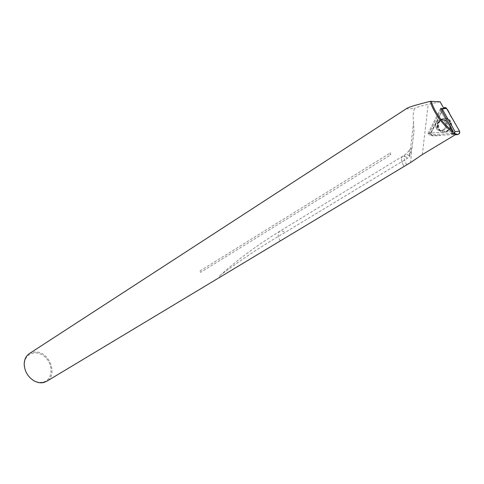 <?xml version="1.0" encoding="UTF-8"?>
<svg xmlns="http://www.w3.org/2000/svg" width="484" height="484" viewBox="0 0 484 484"><rect width="100%" height="100%" fill="white"/><g stroke="black" fill="none" stroke-linecap="round" stroke-linejoin="round"><path stroke-width="0.36" stroke-dasharray="2.42 1.81" d="M29.379 353.568L32.954 352.116L36.972 352.007C50.257 353.157 57.753 375.475 46.664 381.319M407.159 108.192C405.925 109.057 408.393 109.118 414.552 108.374C413.215 112.137 412.882 116.759 413.554 122.234L413.959 131.152L412.005 148.213L409.537 156.991L285.009 232.489C262.721 245.436 241.262 259.606 220.631 275.009C215.876 279.371 221.89 275.868 223.808 274.779L232.647 269.57M200.007 270.937L390.521 152.823L390.086 154.481L390.89 154.741L200.6 272.353L200.007 270.937L200.6 272.353M440.749 108.489L440.379 108.954L440.749 108.489L443.574 107.908L430.633 132.888L430.718 134.951L432.218 135.726L455.874 134.395M440.107 101.797L428.189 104.362C421.074 105.917 416.53 107.254 414.552 108.374M390.89 154.741L390.086 154.481M390.001 154.481L390.521 152.823M43.421 382.045C52.938 379.692 53.639 364.422 44.843 356.823C36.276 348.831 23.71 353.725 24.43 365.257C25.077 371.936 28.26 377.042 33.977 380.575C37.214 382.324 40.366 382.808 43.421 382.045M404.019 166.484C401.236 161.45 400.734 158.068 402.513 156.344C403.765 155.709 405.435 156.332 407.528 158.207C405.435 156.326 403.765 155.703 402.513 156.344C400.734 158.068 401.236 161.45 404.019 166.484M406.711 164.862C403.922 159.823 403.414 156.435 405.181 154.717C406.221 154.154 407.613 154.547 409.361 155.884L409.537 156.991M409.361 155.884L409.192 150.663C409.494 148.776 411.412 145.593 411.666 151.069L410.656 162.503M443.217 108.7L430.79 133.596C430.784 135.012 431.432 135.768 432.72 135.865L440.525 135.429C436.925 135.417 432.533 136.954 430.796 133.548L443.368 108.44L440.379 108.954L428.128 133.257L427.965 134.298L429.005 134.824L451.421 133.548L429.005 134.824L427.965 134.298L429.272 133.088L440.615 110.606L452.552 131.715L440.615 110.606L440.876 109.221L440.615 110.606L429.272 133.088L452.552 131.733L429.272 133.088L427.965 134.298L428.128 133.257L440.379 108.954L442.83 108.737M449.636 121.756L449.346 121.23C446.151 115.507 436.955 119.348 437.675 126.003C438.238 129.9 440.355 131.92 444.04 132.065C449.321 130.68 451.185 127.244 449.636 121.756M450.295 121.726L449.999 121.194C446.768 115.398 437.451 119.288 438.177 126.028C438.679 136.809 455.039 131.158 450.295 121.726M440.797 130.698C438.456 130.698 436.834 129.561 435.933 127.28C433.422 120.661 443.931 116.293 445.685 123.293C446.23 127.389 444.596 129.857 440.797 130.698M450.689 121.387L450.556 121.163C447.289 115.307 437.869 119.233 438.607 126.046C439.176 137.208 456.037 130.868 450.689 121.387M445.189 122.095C442.334 116.511 433.658 121.436 435.933 127.28C437.82 133.784 447.773 129.791 445.685 123.293L445.189 122.095M449.473 121.454C454.694 130.71 438.232 136.911 437.675 126.003C436.955 119.348 446.151 115.507 449.346 121.23L449.473 121.454M422.32 154.584L428.189 104.362M280.206 240.887C277.786 236.355 277.647 233.149 279.782 231.267C281.222 230.505 282.965 230.91 285.009 232.489M412.005 148.213L413.959 131.152M431.026 132.828L430.633 132.888M432.72 135.865L432.218 135.726M442.11 130.716C445.903 129.875 447.531 127.413 446.992 123.329C445.238 116.348 434.747 120.704 437.252 127.304C438.153 129.579 439.768 130.716 442.11 130.716M446.49 122.131L446.992 123.329C449.073 129.815 439.139 133.796 437.252 127.304C434.983 121.478 443.64 116.565 446.49 122.131M409.192 150.663L405.181 154.717L279.782 231.267C257.21 245.146 237.493 259.726 220.637 275.003M33.977 380.575L34.17 380.908M24.43 365.257L24.218 364.936M413.554 122.234L409.621 156.713M427.947 133.657L430.415 133.602M438.607 126.046L438.177 126.028M450.556 121.163L449.999 121.194M446.992 123.329L445.685 123.293L446.992 123.329C446.284 119.766 444.118 118.725 440.5 120.201C437.354 122.924 437.609 122.936 437.252 127.304L435.933 127.28L437.252 127.304C436.955 123.819 438.274 121.333 441.208 119.838C444.239 119.1 446.073 119.863 446.708 122.131L446.992 123.329M427.983 133.657L430.79 133.596"/><path stroke-width="0.73" d="M233.893 268.82L46.664 381.319L44.008 382.433C40.825 383.231 37.546 382.723 34.17 380.908C28.205 377.224 24.89 371.9 24.218 364.936C24.103 359.806 25.821 356.018 29.379 353.568L407.159 108.192C409.047 107.006 416.778 104.719 430.355 101.325C432.787 111.635 444.07 127.086 452.594 131.842L451.421 133.548L455.874 134.395L422.32 154.584L410.656 162.503L232.647 269.57M443.574 107.908L440.107 101.797L430.355 101.325M451.421 133.548L454.204 133.384L455.087 131.684L442.134 108.815L440.749 108.489L452.776 130.716C444.566 126.064 433.634 110.999 431.365 101.192M452.594 131.842L453.169 130.94M455.559 134.582L457.816 134.455C459.528 133.989 460.096 132.894 459.528 131.158L446.345 108.059C445.298 107.224 444.306 107.351 443.368 108.44C448.16 106.177 449.237 115.023 452.08 118.048L459.528 131.158C459.77 133.832 458.445 134.975 455.559 134.582M454.821 132.755L452.564 131.727M441.027 108.386L440.876 109.221M454.204 133.384L457.816 134.455M442.134 108.815L446.629 108.44M455.087 131.684L459.528 131.158M441.971 108.622L446.345 108.059"/></g></svg>
